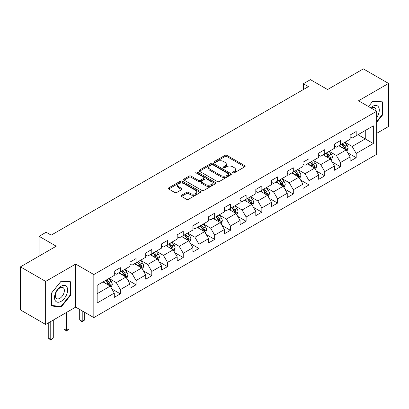 <?xml version="1.0" encoding="UTF-8"?>
<svg xmlns="http://www.w3.org/2000/svg" width="409" height="409" viewBox="0 0 409 409"><rect width="100%" height="100%" fill="white"/><g stroke="black" fill="none" stroke-linecap="round" stroke-linejoin="round"><path stroke-width="0.61" d="M232.854 172.895A0.982 0.567 0 0 0 234.234 172.895L244.751 166.826A1.401 0.808 0 0 0 245.16 166.253A1.401 0.808 0 0 0 244.751 165.681L226.939 155.4A1.401 0.808 0 0 0 224.96 155.4L214.449 161.468A0.982 0.567 0 0 0 214.163 161.872A0.982 0.567 0 0 0 214.449 162.271A0.982 0.567 0 0 0 215.834 162.271L217.194 161.483A4.479 2.587 0 0 1 223.529 161.483L225.011 162.342A4.479 2.587 0 0 1 226.32 164.167A4.479 2.587 0 0 1 225.011 165.998L223.651 166.78A0.982 0.567 0 0 0 223.365 167.184A0.982 0.567 0 0 0 223.651 167.583A0.982 0.567 0 0 0 225.037 167.583L226.397 166.795A4.479 2.587 0 0 1 232.726 166.795L234.214 167.654A4.479 2.587 0 0 1 235.523 169.479A4.479 2.587 0 0 1 234.214 171.31L232.854 172.092A0.982 0.567 0 0 0 232.563 172.496A0.982 0.567 0 0 0 232.854 172.895L232.854 172.092M181.53 195.272A1.401 0.808 0 0 0 181.121 195.845A1.401 0.808 0 0 0 181.53 196.412L186.524 199.295A1.401 0.808 0 0 0 188.503 199.295L200.18 192.557A1.401 0.808 0 0 0 200.589 191.985A1.401 0.808 0 0 0 200.18 191.417L182.368 181.136A1.401 0.808 0 0 0 180.389 181.136L168.718 187.874A1.401 0.808 0 0 0 168.309 188.447A1.401 0.808 0 0 0 168.718 189.014L174.75 192.501A1.401 0.808 0 0 0 176.729 192.501L181.724 189.618A1.401 0.808 0 0 0 182.138 189.045A1.401 0.808 0 0 0 181.724 188.472L178.733 186.744A3.742 2.163 0 0 1 177.639 185.216A3.742 2.163 0 0 1 179.95 183.222A3.742 2.163 0 0 1 184.024 183.692L195.753 190.456A3.742 2.163 0 0 1 196.847 191.985A3.742 2.163 0 0 1 194.536 193.984A3.742 2.163 0 0 1 190.456 193.513L188.503 192.388A1.401 0.808 0 0 0 186.524 192.388L181.53 195.272L181.53 196.412M376.658 133.365L388.55 126.499L388.55 83.436L363.35 68.886L327.568 89.545L310.436 79.653L303.381 83.727L308.417 86.636L51.191 235.144L46.151 232.235L39.095 236.305L39.095 256.095M45.65 281.407L45.65 324.47L75.685 307.128L75.685 264.066L45.65 281.407L20.45 266.857L56.232 246.203L39.095 236.305M75.685 264.066L93.83 274.541L376.658 111.253L376.658 154.316L93.83 317.604L93.83 274.541M388.55 83.436L358.514 100.778L376.658 111.253M217.291 181.535A1.401 0.808 0 0 0 219.27 181.535L230.947 174.791A1.401 0.808 0 0 0 231.356 174.224A1.401 0.808 0 0 0 230.947 173.651L213.14 163.37A1.401 0.808 0 0 0 211.162 163.37L199.485 170.108A1.401 0.808 0 0 0 199.076 170.681A1.401 0.808 0 0 0 199.485 171.253L217.291 181.535M196.463 173.104A0.982 0.567 0 0 1 197.455 173.242L197.455 172.082L215.563 182.532A1.401 0.808 0 0 1 215.972 183.104A1.401 0.808 0 0 1 215.563 183.677L203.887 190.415A1.401 0.808 0 0 1 201.908 190.415L184.101 180.134L184.101 178.994A1.401 0.808 0 0 0 183.692 179.561A1.401 0.808 0 0 0 184.101 180.134M184.101 178.994L189.096 176.105A1.401 0.808 0 0 1 191.075 176.105L198.299 180.277A1.401 0.808 0 0 0 200.277 180.277L203.59 178.365A1.401 0.808 0 0 0 203.999 177.792A1.401 0.808 0 0 0 203.59 177.22L196.069 172.879A0.982 0.567 0 0 1 195.783 172.48A0.982 0.567 0 0 1 196.392 171.959A0.982 0.567 0 0 1 197.455 172.082M45.65 324.47L20.45 309.92L20.45 266.857M111.923 288.999L120.338 293.861L120.338 289.613L130.011 284.025L130.011 288.273L136.059 284.782L136.059 280.533L145.737 274.95L145.737 279.194L151.785 275.707L151.785 271.458L161.463 265.87L161.463 270.119L167.511 266.627L167.511 262.379L177.184 256.791L177.184 261.039L183.232 257.547L183.232 253.299L192.91 247.716L192.91 251.959L198.958 248.473L198.958 244.224L208.631 238.636L208.631 242.885L214.679 239.393L214.679 235.144L224.357 229.556L224.357 233.805L230.405 230.313L230.405 226.065L240.078 220.482L240.078 224.725L246.126 221.238L246.126 216.99L255.804 211.402L255.804 215.65L261.852 212.159L261.852 207.91L271.53 202.322L271.53 206.571L277.578 203.079L277.578 198.83L287.251 193.247L287.251 197.491L293.299 194.004L293.299 189.756L302.977 184.168L302.977 188.416L309.025 184.924L309.025 180.676L318.698 175.088L318.698 179.336L324.746 175.844L324.746 171.596L334.424 166.013L334.424 170.256L340.472 166.77L340.472 162.521L350.145 156.933L350.145 161.182L356.193 157.69L356.193 153.441L373.33 143.549L373.33 125.86L365.268 130.512L365.268 138.891L373.33 143.549M120.338 293.861L114.29 297.353L114.29 293.105L97.153 302.997L97.153 285.308L114.29 275.415L114.29 271.167L120.338 267.675L120.338 271.924L130.011 266.336L130.011 262.087L136.059 258.595L136.059 262.844L145.737 257.256L145.737 253.007L151.785 249.516L151.785 253.764L161.463 248.181L161.463 243.933L167.511 240.441L167.511 244.689L177.184 239.101L177.184 234.853L183.232 231.361L183.232 235.61L192.91 230.022L192.91 225.773L198.958 222.281L198.958 226.53L208.631 220.947L208.631 216.698L214.679 213.207L214.679 217.455L224.357 211.867L224.357 207.619L230.405 204.127L230.405 208.375L240.078 202.787L240.078 198.539L246.126 195.047L246.126 199.295L255.804 193.713L255.804 189.464L261.852 185.972L261.852 190.221L271.53 184.633L271.53 180.384L277.578 176.892L277.578 181.141L287.251 175.553L287.251 171.305L293.299 167.813L293.299 172.061L302.977 166.478L302.977 162.23L309.025 158.738L309.025 162.987L318.698 157.399L318.698 153.15L324.746 149.658L324.746 153.907L334.424 148.319L334.424 144.07L340.472 140.578L340.472 144.827L350.145 139.244L350.145 134.996L356.193 131.504L356.193 135.752L373.33 125.86M118.722 272.854L125.982 277.041L116.304 282.629L109.05 278.437M114.29 273.084L116.304 274.25L120.338 271.924M116.304 282.629L120.338 289.613M125.982 277.041L130.011 284.025M134.449 263.774L141.703 267.967L132.03 273.549L124.771 269.362M130.011 264.01L132.03 265.17L136.059 262.844M132.03 273.549L136.059 280.533M141.703 267.967L145.737 274.95M150.169 254.695L157.429 258.887L147.751 264.475L140.497 260.282M145.737 254.93L147.751 256.095L151.785 253.764M147.751 264.475L151.785 271.458M157.429 258.887L161.463 265.87M165.896 245.62L173.155 249.807L163.477 255.395L156.218 251.203M161.463 245.85L163.477 247.016L167.511 244.689M163.477 255.395L167.511 262.379M173.155 249.807L177.184 256.791M181.622 236.54L188.876 240.732L179.198 246.315L171.944 242.128M177.184 236.775L179.198 237.936L183.232 235.61M179.198 246.315L183.232 253.299M188.876 240.732L192.91 247.716M197.343 227.46L204.602 231.652L194.924 237.24L187.67 233.048M192.91 227.695L194.924 228.861L198.958 226.53M194.924 237.24L198.958 244.224M204.602 231.652L208.631 238.636M213.069 218.386L220.323 222.573L210.65 228.161L203.391 223.968M208.631 218.616L210.65 219.781L214.679 217.455M210.65 228.161L214.679 235.144M220.323 222.573L224.357 229.556M228.789 209.306L236.049 213.498L226.371 219.081L219.117 214.894M224.357 209.541L226.371 210.701L230.405 208.375M226.371 219.081L230.405 226.065M236.049 213.498L240.078 220.482M244.516 200.226L251.77 204.418L242.097 210.006L234.838 205.814M240.078 200.461L242.097 201.627L246.126 199.295M242.097 210.006L246.126 216.99M251.77 204.418L255.804 211.402M260.236 191.151L267.496 195.338L257.818 200.926L250.564 196.734M255.804 191.381L257.818 192.547L261.852 190.221M257.818 200.926L261.852 207.91M267.496 195.338L271.53 202.322M275.963 182.071L283.222 186.264L273.544 191.847L266.285 187.659M271.53 182.307L273.544 183.467L277.578 181.141M273.544 191.847L277.578 198.83M283.222 186.264L287.251 193.247M291.689 172.992L298.943 177.184L289.27 182.772L282.011 178.58M287.251 173.227L289.27 174.392L293.299 172.061M289.27 182.772L293.299 189.756M298.943 177.184L302.977 184.168M307.41 163.917L314.669 168.104L304.991 173.692L297.737 169.5M302.977 164.147L304.991 165.313L309.025 162.987M304.991 173.692L309.025 180.676M314.669 168.104L318.698 175.088M323.136 154.837L330.39 159.029L320.717 164.612L313.458 160.425M318.698 155.072L320.717 156.233L324.746 153.907M320.717 164.612L324.746 171.596M330.39 159.029L334.424 166.013M338.856 145.757L346.116 149.95L336.438 155.538L329.184 151.345M334.424 145.993L336.438 147.158L340.472 144.827M336.438 155.538L340.472 162.521M346.116 149.95L350.145 156.933M358.008 134.704L365.268 138.891L352.164 146.458L344.905 142.266M350.145 136.913L352.164 138.078L356.193 135.752M352.164 146.458L356.193 153.441M75.685 307.128L93.83 317.604M303.381 83.727L303.381 89.545M97.153 293.688L110.256 286.121L103.002 281.929M110.256 286.121L114.29 293.105M347.778 152.828L356.193 157.69M332.057 161.908L340.472 166.77M316.331 170.988L324.746 175.844M300.605 180.062L309.025 184.924M284.884 189.142L293.299 194.004M269.158 198.222L277.578 203.079M253.437 207.297L261.852 212.159M237.711 216.376L246.126 221.238M221.99 225.456L230.405 230.313M206.264 234.531L214.679 239.393M190.538 243.611L198.958 248.473M174.817 252.69L183.232 257.547M159.091 261.765L167.511 266.627M143.37 270.845L151.785 275.707M127.644 279.925L136.059 284.782M376.658 122.317L382.655 114.857L382.655 101.887L372.926 101.018L368.489 106.534M51.544 306.019L61.273 306.888L70.997 294.787L70.997 281.816L61.273 280.952L51.544 293.048L51.544 306.019M382.149 114.566L382.655 114.857M70.496 294.495L70.997 294.787M60.246 306.295L61.273 306.888M233.242 173.033L234.214 172.475A4.479 2.587 0 0 0 235.523 170.645L235.523 169.479M226.32 164.167L226.32 165.333A4.479 2.587 0 0 1 225.011 167.158L224.04 167.721M244.73 166.836L226.939 156.565A1.401 0.808 0 0 0 224.96 156.565L214.843 162.409M230.927 174.801L213.14 164.536A1.401 0.808 0 0 0 211.162 164.536L199.505 171.264M228.473 174.623A0.982 0.567 0 0 0 228.759 174.224A0.982 0.567 0 0 0 228.473 173.82L212.844 164.796A0.982 0.567 0 0 0 211.458 164.796L210.022 165.625A4.479 2.587 0 0 0 208.713 167.455A4.479 2.587 0 0 0 210.022 169.28L220.707 175.451A4.479 2.587 0 0 0 227.041 175.451L228.473 174.623L228.473 175.788A0.982 0.567 0 0 0 228.759 175.384L228.759 174.224M208.713 167.455L208.713 168.615A4.479 2.587 0 0 0 210.022 170.446L210.022 169.28M228.473 175.788L227.041 176.616A4.479 2.587 0 0 1 220.707 176.616L210.022 170.446M184.122 180.144L189.096 177.271L189.096 176.105M203.999 177.792L203.999 178.958A1.401 0.808 0 0 1 203.59 179.525L200.277 181.443A1.401 0.808 0 0 1 198.299 181.443L191.075 177.271A1.401 0.808 0 0 0 189.096 177.271M197.455 173.242L215.543 183.687M205.793 184.602A3.742 2.163 0 0 0 209.873 185.072A3.742 2.163 0 0 0 212.184 183.074A3.742 2.163 0 0 0 211.085 181.55L206.954 179.162A1.401 0.808 0 0 0 204.975 179.162L201.663 181.075A1.401 0.808 0 0 0 201.254 181.647A1.401 0.808 0 0 0 201.663 182.22L205.793 184.602L205.793 185.768A3.742 2.163 0 0 0 209.873 186.238A3.742 2.163 0 0 0 212.184 184.239L212.184 183.074M201.254 181.647L201.254 182.813A1.401 0.808 0 0 0 201.663 183.38L201.663 182.22M205.793 185.768L201.663 183.38M196.847 191.985L196.847 193.15A3.742 2.163 0 0 1 194.536 195.149A3.742 2.163 0 0 1 190.456 194.679L188.503 193.549A1.401 0.808 0 0 0 186.524 193.549L181.545 196.422M177.639 185.216L177.639 186.381A3.742 2.163 0 0 0 178.733 187.91L178.733 186.744M181.708 189.628L178.733 187.91M200.159 192.567L182.368 182.296A1.401 0.808 0 0 0 180.389 182.296L168.733 189.024M346.914 151.33L348.11 148.309A3.778 2.183 -120 0 0 346.904 145.093L344.823 142.317M341.198 147.112L339.787 145.226M345.533 149.612L346.07 148.467A3.778 2.183 -120 0 0 344.991 146.197L342.911 143.421M341.965 143.968L344.271 147.046A1.922 1.109 60 0 1 344.623 147.634L346.07 148.467M341.699 144.116L343.78 146.897A3.778 2.183 60 0 1 344.864 149.167M376.658 117.654A9.264 5.348 120 0 0 378.402 114.377A9.264 5.348 120 0 0 377.824 106.176A9.264 5.348 120 0 0 370.723 107.823M368.509 106.55L372.727 101.304L382.149 102.148L382.149 114.709L376.658 121.545M381.525 101.785L382.149 102.148M376.009 110.88A6.345 3.661 120 0 0 374.705 107.69A6.345 3.661 120 0 0 371.285 108.15M61.069 301.367A9.264 5.348 120 0 0 67.623 290.022A9.264 5.348 120 0 0 61.069 286.239A9.264 5.348 120 0 0 54.52 297.583A9.264 5.348 120 0 0 61.069 301.367M59.878 298.294A6.345 3.661 120 0 0 64.019 292.701A6.345 3.661 120 0 0 63.047 287.619A6.345 3.661 120 0 0 59.878 287.936A6.345 3.661 120 0 0 55.731 293.524A6.345 3.661 120 0 0 56.708 298.606A6.345 3.661 120 0 0 59.878 298.294M51.646 292.962L61.069 281.239L70.496 282.077L70.496 294.644L61.069 306.367L51.646 305.528L51.626 292.951M69.867 281.719L70.496 282.077M331.188 160.405L332.389 157.388A3.778 2.183 -120 0 0 331.183 154.167L329.102 151.391M325.477 156.187L324.061 154.3M329.807 158.692L330.349 157.547A3.778 2.183 -120 0 0 329.265 155.277L327.185 152.501M326.239 153.043L328.55 156.126A1.922 1.109 60 0 1 328.897 156.708L330.349 157.547M325.978 153.196L328.059 155.972A3.778 2.183 60 0 1 329.138 158.247M315.462 169.484L316.663 166.463A3.778 2.183 -120 0 0 315.457 163.247L313.376 160.471M309.751 165.267L308.34 163.38M314.081 167.767L314.623 166.627A3.778 2.183 -120 0 0 313.545 164.352L311.464 161.575M310.518 162.122L312.824 165.205A1.922 1.109 60 0 1 313.171 165.788L314.623 166.627M310.252 162.276L312.333 165.052A3.778 2.183 60 0 1 313.417 167.322M299.741 178.564L300.937 175.543A3.778 2.183 -120 0 0 299.736 172.327L297.655 169.551M294.025 174.346L292.614 172.46M298.36 176.846L298.902 175.701A3.778 2.183 -120 0 0 297.818 173.431L295.738 170.655M294.792 171.202L297.098 174.28A1.922 1.109 60 0 1 297.45 174.868L298.902 175.701M294.531 171.351L296.607 174.132A3.778 2.183 60 0 1 297.691 176.402M284.015 187.639L285.216 184.623A3.778 2.183 -120 0 0 284.01 181.402L281.929 178.626M278.304 183.421L276.888 181.535M282.634 185.926L283.176 184.781A3.778 2.183 -120 0 0 282.092 182.511L280.017 179.735M279.066 180.277L281.377 183.36A1.922 1.109 60 0 1 281.724 183.943L283.176 184.781M278.805 180.43L280.886 183.206A3.778 2.183 60 0 1 281.965 185.482M268.294 196.719L269.49 193.697A3.778 2.183 -120 0 0 268.289 190.482L266.208 187.705M262.578 192.501L261.167 190.614M266.913 195.001L267.45 193.861A3.778 2.183 -120 0 0 266.371 191.586L264.291 188.81M263.345 189.357L265.651 192.44A1.922 1.109 60 0 1 266.003 193.022L267.45 193.861M263.079 189.51L265.16 192.286A3.778 2.183 60 0 1 266.244 194.556M252.568 205.799L253.769 202.777A3.778 2.183 -120 0 0 252.563 199.561L250.482 196.785M246.857 201.581L245.441 199.694M251.187 204.081L251.729 202.936A3.778 2.183 -120 0 0 250.645 200.666L248.565 197.89M247.619 198.437L249.93 201.514A1.922 1.109 60 0 1 250.277 202.102L251.729 202.936M247.358 198.585L249.439 201.366A3.778 2.183 60 0 1 250.518 203.636M236.847 214.873L238.043 211.857A3.778 2.183 -120 0 0 236.837 208.636L234.756 205.86M231.131 210.655L229.72 208.769M235.466 213.161L236.003 212.015A3.778 2.183 -120 0 0 234.924 209.745L232.844 206.969M231.898 207.511L234.204 210.594A1.922 1.109 60 0 1 234.556 211.177L236.003 212.015M231.632 207.665L233.713 210.441A3.778 2.183 60 0 1 234.797 212.716M221.121 223.953L222.322 220.932A3.778 2.183 -120 0 0 221.116 217.716L219.035 214.94M215.41 219.735L213.994 217.849M219.74 222.235L220.282 221.095A3.778 2.183 -120 0 0 219.198 218.82L217.118 216.044M216.172 216.591L218.483 219.674A1.922 1.109 60 0 1 218.83 220.257L220.282 221.095M215.911 216.744L217.992 219.521A3.778 2.183 60 0 1 219.071 221.79M205.395 233.033L206.596 230.011A3.778 2.183 -120 0 0 205.39 226.796L203.309 224.02M199.684 228.815L198.273 226.929M204.014 231.315L204.556 230.17A3.778 2.183 -120 0 0 203.477 227.9L201.397 225.124M200.451 225.671L202.757 228.749A1.922 1.109 60 0 1 203.104 229.337L204.556 230.17M200.185 225.819L202.266 228.6A3.778 2.183 60 0 1 203.35 230.87M189.674 242.108L190.87 239.091A3.778 2.183 -120 0 0 189.669 235.87L187.588 233.094M183.958 237.89L182.547 236.003M188.293 240.395L188.835 239.25A3.778 2.183 -120 0 0 187.751 236.98L185.671 234.204M184.725 234.746L187.031 237.828A1.922 1.109 60 0 1 187.383 238.411L188.835 239.25M184.464 234.899L186.54 237.675A3.778 2.183 60 0 1 187.624 239.95M173.948 251.187L175.149 248.166A3.778 2.183 -120 0 0 173.943 244.95L171.862 242.174M168.237 246.97L166.821 245.083M172.567 249.47L173.109 248.329A3.778 2.183 -120 0 0 172.025 246.054L169.95 243.278M168.999 243.825L171.31 246.908A1.922 1.109 60 0 1 171.657 247.491L173.109 248.329M168.738 243.979L170.819 246.755A3.778 2.183 60 0 1 171.898 249.025M158.227 260.267L159.423 257.246A3.778 2.183 -120 0 0 158.217 254.03L156.141 251.254M152.511 256.049L151.1 254.163M156.846 258.549L157.383 257.404A3.778 2.183 -120 0 0 156.304 255.134L154.224 252.358M153.278 252.905L155.584 255.983A1.922 1.109 60 0 1 155.936 256.571L157.383 257.404M153.012 253.053L155.093 255.835A3.778 2.183 60 0 1 156.177 258.105M142.501 269.342L143.702 266.325A3.778 2.183 -120 0 0 142.496 263.105L140.415 260.328M136.79 265.124L135.374 263.238M141.12 267.629L141.662 266.484A3.778 2.183 -120 0 0 140.578 264.214L138.498 261.438M137.552 261.98L139.863 265.063A1.922 1.109 60 0 1 140.21 265.646L141.662 266.484M137.291 262.133L139.372 264.909A3.778 2.183 60 0 1 140.451 267.184M82.214 310.901L82.214 321.316L84.735 319.864L84.735 312.353M84.735 319.864L82.214 321.96L79.699 319.864L79.699 309.444M79.699 319.864L82.214 321.316L82.214 321.96M126.78 278.422L127.976 275.4A3.778 2.183 -120 0 0 126.77 272.184L124.689 269.408M121.064 274.204L119.653 272.317M125.394 276.704L125.936 275.564A3.778 2.183 -120 0 0 124.857 273.289L122.777 270.513M121.831 271.06L124.137 274.142A1.922 1.109 60 0 1 124.489 274.725L125.936 275.564M121.565 271.213L123.646 273.989A3.778 2.183 60 0 1 124.73 276.259M66.493 312.435L66.493 330.395L69.014 328.938L69.014 310.983M69.014 328.938L66.493 331.034L63.973 328.938L63.973 313.892M63.973 328.938L66.493 330.395L66.493 331.034M111.054 287.501L112.255 284.48A3.778 2.183 -120 0 0 111.049 281.264L108.968 278.488M105.338 283.284L103.927 281.397M109.673 285.784L110.215 284.638A3.778 2.183 -120 0 0 109.131 282.368L107.051 279.592M106.105 280.139L108.416 283.217A1.922 1.109 60 0 1 108.763 283.805L110.215 284.638M105.844 280.288L107.925 283.069A3.778 2.183 60 0 1 109.004 285.339M50.767 321.515L50.767 339.475L53.288 338.018L53.288 320.058M53.288 338.018L50.767 340.114L48.247 338.018L48.247 322.967M48.247 338.018L50.767 339.475L50.767 340.114M234.214 172.475L234.214 171.31M223.651 167.583L223.651 166.78M225.011 167.158L225.011 165.998M214.449 162.271L214.449 161.468M224.96 156.565L224.96 155.4M226.939 156.565L226.939 155.4M244.751 166.826L244.751 165.681M199.485 171.253L199.485 170.108M211.162 164.536L211.162 163.37M213.14 164.536L213.14 163.37M230.947 174.791L230.947 173.651M220.707 176.616L220.707 175.451M227.041 176.616L227.041 175.451M191.075 177.271L191.075 176.105M198.299 181.443L198.299 180.277M200.277 181.443L200.277 180.277M203.59 179.525L203.59 178.365M215.563 183.677L215.563 182.532M186.524 193.549L186.524 192.388M188.503 193.549L188.503 192.388M190.456 194.679L190.456 193.513M181.724 189.618L181.724 188.472M168.718 189.014L168.718 187.874M180.389 182.296L180.389 181.136M182.368 182.296L182.368 181.136M200.18 192.557L200.18 191.417M345.743 149.735L348.085 148.38M344.991 146.197L346.904 145.093M342.302 147.746L343.78 146.897M330.017 158.815L332.364 157.46M329.265 155.277L331.183 154.167M326.581 156.826L328.059 155.972M314.296 167.889L316.638 166.54M313.545 164.352L315.457 163.247M310.855 165.906L312.333 165.052M298.57 176.969L300.917 175.614M297.818 173.431L299.736 172.327M295.134 174.98L296.607 174.132M282.849 186.049L285.191 184.694M282.092 182.511L284.01 181.402M279.408 184.06L280.886 183.206M267.123 195.124L269.465 193.774M266.371 191.586L268.289 190.482M263.682 193.14L265.16 192.286M251.402 204.203L253.744 202.849M250.645 200.666L252.563 199.561M247.961 202.215L249.439 201.366M235.676 213.283L238.018 211.928M234.924 209.745L236.837 208.636M232.235 211.295L233.713 210.441M219.95 222.358L222.297 221.008M219.198 218.82L221.116 217.716M216.514 220.374L217.992 219.521M204.229 231.438L206.571 230.083M203.477 227.9L205.39 226.796M200.788 229.449L202.266 228.6M188.503 240.518L190.85 239.163M187.751 236.98L189.669 235.87M185.062 238.529L186.54 237.675M172.782 249.592L175.124 248.243M172.025 246.054L173.943 244.95M169.341 247.609L170.819 246.755M157.056 258.672L159.398 257.317M156.304 255.134L158.217 254.03M153.615 256.683L155.093 255.835M141.33 267.752L143.677 266.397M140.578 264.214L142.496 263.105M137.894 265.763L139.372 264.909M125.609 276.827L127.951 275.477M124.857 273.289L126.77 272.184M122.168 274.843L123.646 273.989M109.883 285.906L112.23 284.552M109.131 282.368L111.049 281.264M106.447 283.918L107.925 283.069"/></g></svg>
